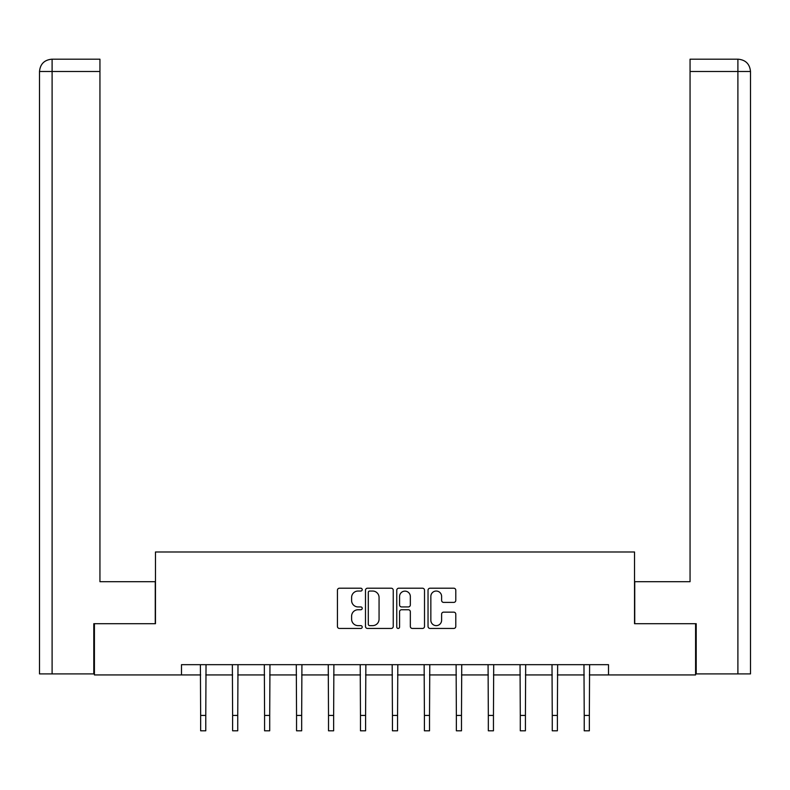 <?xml version="1.0" encoding="UTF-8"?>
<svg xmlns="http://www.w3.org/2000/svg" width="790" height="790" viewBox="0 0 790 790"><rect width="100%" height="100%" fill="white"/><g stroke="black" fill="none" stroke-linecap="round" stroke-linejoin="round"><path stroke-width="1.19" d="M362.215 589.626A1.412 1.412 0 0 0 360.813 588.214L339.443 588.214A2.014 2.014 0 0 0 337.429 590.229L337.429 626.431A2.014 2.014 0 0 0 339.443 628.445L360.813 628.445A1.412 1.412 0 0 0 362.215 627.033A1.412 1.412 0 0 0 360.813 625.631L358.048 625.631A6.438 6.438 0 0 1 351.609 619.192L351.609 616.17A6.438 6.438 0 0 1 358.048 609.742L360.813 609.742A1.412 1.412 0 0 0 362.215 608.33A1.412 1.412 0 0 0 360.813 606.927L358.048 606.927A6.438 6.438 0 0 1 351.609 600.489L351.609 597.467A6.438 6.438 0 0 1 358.048 591.038L360.813 591.038A1.412 1.412 0 0 0 362.215 589.626M453.776 602.395A2.014 2.014 0 0 0 455.791 600.39L455.791 590.229A2.014 2.014 0 0 0 453.776 588.214L430.046 588.214A2.014 2.014 0 0 0 428.032 590.229L428.032 626.431A2.014 2.014 0 0 0 430.046 628.445L453.776 628.445A2.014 2.014 0 0 0 455.791 626.431L455.791 614.166A2.014 2.014 0 0 0 453.776 612.151L443.625 612.151A2.014 2.014 0 0 0 441.61 614.166L441.61 620.249A5.382 5.382 0 0 1 436.228 625.631A5.382 5.382 0 0 1 430.846 620.249L430.846 596.411A5.382 5.382 0 0 1 436.228 591.038A5.382 5.382 0 0 1 441.61 596.411L441.61 600.39A2.014 2.014 0 0 0 443.625 602.395L453.776 602.395M99.945 59.201L51.814 59.201L99.945 59.201L99.945 71.495L52.101 71.495L52.101 673.9L93.803 673.9L93.803 623.695L155.472 623.695L155.472 551.983L634.528 551.983L634.528 623.695L695.585 623.695L695.585 674.927L608.507 674.927L608.507 664.676L181.493 664.676L181.493 674.927L200.65 674.927M94.415 623.695L94.415 674.927L181.493 674.927M393.242 590.229A2.014 2.014 0 0 0 391.228 588.214L367.498 588.214A2.014 2.014 0 0 0 365.484 590.229L365.484 626.431A2.014 2.014 0 0 0 367.498 628.445L391.228 628.445A2.014 2.014 0 0 0 393.242 626.431L393.242 590.229M398.772 588.214L422.502 588.214A2.014 2.014 0 0 1 424.516 590.229L424.516 626.431A2.014 2.014 0 0 1 422.502 628.445L412.35 628.445A2.014 2.014 0 0 1 410.336 626.431L410.336 611.746A2.014 2.014 0 0 0 408.321 609.742L401.587 609.742A2.014 2.014 0 0 0 399.572 611.746L399.572 627.033A1.412 1.412 0 0 1 398.17 628.445A1.412 1.412 0 0 1 396.758 627.033L396.758 590.229A2.014 2.014 0 0 1 398.772 588.214M205.775 674.927L232.616 674.927M237.741 674.927L264.581 674.927M269.706 674.927L296.546 674.927M301.671 674.927L328.512 674.927M333.637 674.927L360.477 674.927M365.592 674.927L392.442 674.927M397.558 674.927L424.408 674.927M429.523 674.927L456.363 674.927M461.488 674.927L488.329 674.927M493.454 674.927L520.294 674.927M525.419 674.927L552.259 674.927M557.385 674.927L584.225 674.927M589.35 674.927L608.507 674.927M369.71 591.038A1.412 1.412 0 0 0 368.298 592.441L368.298 624.219A1.412 1.412 0 0 0 369.71 625.631L372.623 625.631A6.438 6.438 0 0 0 379.062 619.192L379.062 597.467A6.438 6.438 0 0 0 372.623 591.038L369.71 591.038M410.336 596.519A5.382 5.382 0 0 0 404.954 591.137A5.382 5.382 0 0 0 399.572 596.519L399.572 604.913A2.014 2.014 0 0 0 401.587 606.927L408.321 606.927A2.014 2.014 0 0 0 410.336 604.913L410.336 596.519M200.393 664.676L200.65 715.434L205.775 715.434L206.032 664.676M200.65 715.434L200.65 730.799L205.775 730.799L205.775 715.434M155.265 623.695L155.265 581.697L99.945 581.697L99.945 71.495M52.101 673.9L39.5 673.9L39.5 71.495C40.241 64.03 44.329 59.931 51.775 59.201L51.804 59.201C44.319 59.941 40.221 64.039 39.5 71.495L39.5 550.956M52.101 59.201L54.866 59.201L52.101 59.201L52.101 71.495L39.5 71.495M634.735 623.695L634.735 581.697L690.055 581.697L690.055 59.201L738.186 59.201L690.055 59.201M750.5 673.9L750.5 550.956L750.5 673.9L696.197 673.9L696.197 623.695L695.585 623.695M737.899 59.201L735.135 59.201L737.899 59.201L737.899 71.495L690.055 71.495M737.899 673.9L737.899 71.495L750.5 71.495L750.5 550.956L750.5 71.495C749.759 64.03 745.671 59.931 738.225 59.201M232.359 664.676L232.616 715.434L237.741 715.434L237.997 664.676M232.616 715.434L232.616 730.799L237.741 730.799L237.741 715.434M264.324 664.676L264.581 715.434L269.706 715.434L269.963 664.676M264.581 715.434L264.581 730.799L269.706 730.799L269.706 715.434M296.29 664.676L296.546 715.434L301.671 715.434L301.928 664.676M296.546 715.434L296.546 730.799L301.671 730.799L301.671 715.434M328.255 664.676L328.512 715.434L333.637 715.434L333.894 664.676M328.512 715.434L328.512 730.799L333.637 730.799L333.637 715.434M360.21 664.676L360.477 715.434L365.592 715.434L365.859 664.676M360.477 715.434L360.477 730.799L365.592 730.799L365.592 715.434M392.176 664.676L392.442 715.434L397.558 715.434L397.824 664.676M392.442 715.434L392.442 730.799L397.558 730.799L397.558 715.434M424.141 664.676L424.408 715.434L429.523 715.434L429.79 664.676M424.408 715.434L424.408 730.799L429.523 730.799L429.523 715.434M456.107 664.676L456.363 715.434L461.488 715.434L461.745 664.676M456.363 715.434L456.363 730.799L461.488 730.799L461.488 715.434M488.072 664.676L488.329 715.434L493.454 715.434L493.711 664.676M488.329 715.434L488.329 730.799L493.454 730.799L493.454 715.434M520.037 664.676L520.294 715.434L525.419 715.434L525.676 664.676M520.294 715.434L520.294 730.799L525.419 730.799L525.419 715.434M552.003 664.676L552.259 715.434L557.385 715.434L557.641 664.676M552.259 715.434L552.259 730.799L557.385 730.799L557.385 715.434M583.968 664.676L584.225 715.434L589.35 715.434L589.607 664.676M584.225 715.434L584.225 730.799L589.35 730.799L589.35 715.434"/></g></svg>
